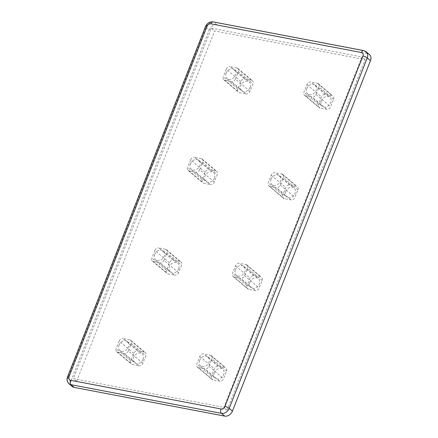 <?xml version="1.0" encoding="UTF-8"?>
<svg xmlns="http://www.w3.org/2000/svg" width="438" height="438" viewBox="0 0 438 438"><rect width="100%" height="100%" fill="white"/><g stroke="black" fill="none" stroke-linecap="round" stroke-linejoin="round"><path stroke-width="0.33" stroke-dasharray="2.19 1.64" d="M214.237 372.815A5.875 4.55 130.2 0 1 222.734 369.229A5.875 4.55 130.2 0 1 223.643 374.61A5.875 4.55 130.2 0 1 215.151 378.197A5.875 4.55 130.2 0 1 214.237 372.815M199.657 360.496A5.875 4.55 130.2 0 1 208.154 356.904A5.875 4.55 130.2 0 1 209.063 362.286A5.875 4.55 130.2 0 1 200.571 365.878A5.875 4.55 130.2 0 1 199.657 360.496M143.023 359.242A5.875 4.55 -49.8 0 0 142.109 353.86A5.875 4.55 -49.8 0 0 133.617 357.452A5.875 4.55 -49.8 0 0 134.526 362.834A5.875 4.55 -49.8 0 0 143.023 359.242M119.037 345.128A5.875 4.55 130.2 0 1 127.529 341.536A5.875 4.55 130.2 0 1 128.444 346.918A5.875 4.55 130.2 0 1 119.946 350.51A5.875 4.55 130.2 0 1 119.037 345.128M249.939 282.192A5.875 4.55 130.2 0 1 258.431 278.601A5.875 4.55 130.2 0 1 259.345 283.983A5.875 4.55 130.2 0 1 250.848 287.574A5.875 4.55 130.2 0 1 249.939 282.192M235.359 269.868A5.875 4.55 130.2 0 1 243.851 266.282A5.875 4.55 130.2 0 1 244.765 271.659A5.875 4.55 130.2 0 1 236.268 275.25A5.875 4.55 130.2 0 1 235.359 269.868M178.72 268.614A5.875 4.55 -49.8 0 0 177.806 263.233A5.875 4.55 -49.8 0 0 169.314 266.824A5.875 4.55 -49.8 0 0 170.223 272.206A5.875 4.55 -49.8 0 0 178.72 268.614M154.734 254.5A5.875 4.55 130.2 0 1 163.226 250.914A5.875 4.55 130.2 0 1 164.141 256.296A5.875 4.55 130.2 0 1 155.643 259.882A5.875 4.55 130.2 0 1 154.734 254.5M321.333 100.943A5.875 4.55 130.2 0 1 329.825 97.351A5.875 4.55 130.2 0 1 330.739 102.733A5.875 4.55 130.2 0 1 322.248 106.324A5.875 4.55 130.2 0 1 321.333 100.943M306.753 88.618A5.875 4.55 130.2 0 1 315.245 85.027A5.875 4.55 130.2 0 1 316.159 90.409A5.875 4.55 130.2 0 1 307.668 94A5.875 4.55 130.2 0 1 306.753 88.618M250.114 87.365A5.875 4.55 -49.8 0 0 249.206 81.983A5.875 4.55 -49.8 0 0 240.708 85.574A5.875 4.55 -49.8 0 0 241.623 90.956A5.875 4.55 -49.8 0 0 250.114 87.365M226.128 73.25A5.875 4.55 130.2 0 1 234.626 69.664A5.875 4.55 130.2 0 1 235.534 75.046A5.875 4.55 130.2 0 1 227.043 78.632A5.875 4.55 130.2 0 1 226.128 73.25M285.636 191.565A5.875 4.55 130.2 0 1 294.128 187.979A5.875 4.55 130.2 0 1 295.042 193.361A5.875 4.55 130.2 0 1 286.545 196.947A5.875 4.55 130.2 0 1 285.636 191.565M271.056 179.241A5.875 4.55 130.2 0 1 279.548 175.654A5.875 4.55 130.2 0 1 280.462 181.036A5.875 4.55 130.2 0 1 271.965 184.622A5.875 4.55 130.2 0 1 271.056 179.241M214.417 177.992A5.875 4.55 -49.8 0 0 213.509 172.61A5.875 4.55 -49.8 0 0 205.011 176.196A5.875 4.55 -49.8 0 0 205.926 181.578A5.875 4.55 -49.8 0 0 214.417 177.992M190.431 163.878A5.875 4.55 130.2 0 1 198.929 160.286A5.875 4.55 130.2 0 1 199.838 165.668A5.875 4.55 130.2 0 1 191.346 169.26A5.875 4.55 130.2 0 1 190.431 163.878M366.195 51.777A6.712 5.201 130.2 0 0 364.241 50.863L213.744 22.174L216.985 24.917L367.482 53.6L364.241 50.863A3.356 1.944 100.8 0 0 363.682 50.584M213.186 21.9A3.356 1.944 -79.2 0 1 213.744 22.174A6.712 5.201 130.2 0 0 205.991 27.194L67.956 377.611L71.197 380.348L209.233 29.932L205.991 27.194A3.356 0.849 21.5 0 1 205.559 26.477M369.437 54.515A6.712 5.201 -49.8 0 0 367.482 53.6M227.07 410.056L76.573 381.372L214.604 30.956L365.1 59.639L227.07 410.056L223.829 407.318L73.332 378.635L211.368 28.218L214.604 30.956M71.197 380.348A6.712 5.201 -49.8 0 0 72.243 386.497M216.985 24.917A6.712 5.201 -49.8 0 0 209.233 29.932M76.573 381.372L73.332 378.635M365.1 59.639L361.865 56.902L223.829 407.318M211.368 28.218L361.865 56.902M198.326 367.548A3.356 2.601 130.2 0 1 197.346 367.088A3.356 2.601 130.2 0 1 196.826 364.011L199.805 356.461A3.356 2.601 130.2 0 1 203.681 353.953L210.399 355.234A3.356 2.601 130.2 0 1 211.373 355.689A3.356 2.601 130.2 0 1 211.893 358.766L208.921 366.321A3.356 2.601 130.2 0 1 205.044 368.829L198.326 367.548L212.906 379.872L219.624 381.148A3.356 2.601 -49.8 0 0 223.5 378.64L226.473 371.09A3.356 2.601 -49.8 0 0 225.953 368.013A3.356 2.601 -49.8 0 0 224.979 367.559L218.261 366.277A3.356 2.601 -49.8 0 0 214.385 368.785L211.406 376.335A3.356 2.601 -49.8 0 0 211.926 379.412A3.356 2.601 -49.8 0 0 212.906 379.872M117.702 352.179L124.419 353.461L138.999 365.785L132.281 364.504L117.702 352.179A3.356 2.601 130.2 0 1 116.727 351.719A3.356 2.601 130.2 0 1 116.207 348.648L130.787 360.967L133.76 353.417A3.356 2.601 130.2 0 1 137.636 350.909L144.354 352.19A3.356 2.601 130.2 0 1 145.334 352.645A3.356 2.601 130.2 0 1 145.854 355.722L142.876 363.272A3.356 2.601 130.2 0 1 138.999 365.785M142.876 363.272L128.296 350.953A3.356 2.601 130.2 0 1 124.419 353.461M128.296 350.953L131.274 343.397L145.854 355.722M144.354 352.19L129.774 339.866A3.356 2.601 130.2 0 1 130.754 340.326A3.356 2.601 130.2 0 1 131.274 343.397M129.774 339.866L123.056 338.585L137.636 350.909M133.76 353.417L119.18 341.092A3.356 2.601 130.2 0 1 123.056 338.585M119.18 341.092L116.207 348.648M234.023 276.92A3.356 2.601 130.2 0 1 233.049 276.466A3.356 2.601 130.2 0 1 232.523 273.389L235.502 265.839A3.356 2.601 130.2 0 1 239.378 263.326L246.096 264.607A3.356 2.601 130.2 0 1 247.07 265.067A3.356 2.601 130.2 0 1 247.596 268.144L244.618 275.694A3.356 2.601 130.2 0 1 240.741 278.201L234.023 276.92L248.603 289.244L255.321 290.525A3.356 2.601 -49.8 0 0 259.197 288.018L262.176 280.462A3.356 2.601 -49.8 0 0 261.65 277.391A3.356 2.601 -49.8 0 0 260.676 276.931L253.958 275.65A3.356 2.601 -49.8 0 0 250.082 278.157L247.103 285.713A3.356 2.601 -49.8 0 0 247.629 288.784A3.356 2.601 -49.8 0 0 248.603 289.244M153.399 261.552L160.116 262.833L174.696 275.157L167.978 273.876L153.399 261.552A3.356 2.601 130.2 0 1 152.424 261.097A3.356 2.601 130.2 0 1 151.904 258.02L166.484 270.345L169.457 262.795A3.356 2.601 130.2 0 1 173.333 260.281L180.051 261.563A3.356 2.601 130.2 0 1 181.031 262.023A3.356 2.601 130.2 0 1 181.551 265.099L178.578 272.65A3.356 2.601 130.2 0 1 174.696 275.157M178.578 272.65L163.998 260.325A3.356 2.601 130.2 0 1 160.116 262.833M163.998 260.325L166.971 252.775L181.551 265.099M180.051 261.563L165.471 249.244A3.356 2.601 130.2 0 1 166.451 249.698A3.356 2.601 130.2 0 1 166.971 252.775M165.471 249.244L158.753 247.963L173.333 260.281M169.457 262.795L154.877 250.47A3.356 2.601 130.2 0 1 158.753 247.963M154.877 250.47L151.904 258.02M305.417 95.67A3.356 2.601 130.2 0 1 304.443 95.216A3.356 2.601 130.2 0 1 303.923 92.139L306.896 84.583A3.356 2.601 130.2 0 1 310.772 82.076L317.495 83.357A3.356 2.601 130.2 0 1 318.47 83.817A3.356 2.601 130.2 0 1 318.99 86.888L316.017 94.444A3.356 2.601 130.2 0 1 312.141 96.951L305.417 95.67L319.997 107.994L326.715 109.276A3.356 2.601 -49.8 0 0 330.597 106.768L333.57 99.212A3.356 2.601 -49.8 0 0 333.05 96.136A3.356 2.601 -49.8 0 0 332.075 95.681L325.352 94.4A3.356 2.601 -49.8 0 0 321.476 96.907L318.503 104.463A3.356 2.601 -49.8 0 0 319.023 107.534A3.356 2.601 -49.8 0 0 319.997 107.994M224.798 80.302L231.516 81.583L246.096 93.907L239.378 92.626L224.798 80.302A3.356 2.601 130.2 0 1 223.818 79.847A3.356 2.601 130.2 0 1 223.298 76.77L237.878 89.095L240.856 81.539A3.356 2.601 130.2 0 1 244.732 79.032L251.45 80.313A3.356 2.601 130.2 0 1 252.425 80.773A3.356 2.601 130.2 0 1 252.945 83.844L249.972 91.4A3.356 2.601 130.2 0 1 246.096 93.907M249.972 91.4L235.392 79.075A3.356 2.601 130.2 0 1 231.516 81.583M235.392 79.075L238.365 71.525L252.945 83.844M251.45 80.313L236.87 67.989A3.356 2.601 130.2 0 1 237.845 68.448A3.356 2.601 130.2 0 1 238.365 71.525M236.87 67.989L230.153 66.713L244.732 79.032M240.856 81.539L226.276 69.22A3.356 2.601 130.2 0 1 230.153 66.713M226.276 69.22L223.298 76.77M269.72 186.298A3.356 2.601 130.2 0 1 268.746 185.838A3.356 2.601 130.2 0 1 268.226 182.761L271.199 175.211A3.356 2.601 130.2 0 1 275.075 172.703L281.793 173.985A3.356 2.601 130.2 0 1 282.773 174.439A3.356 2.601 130.2 0 1 283.293 177.516L280.32 185.066A3.356 2.601 130.2 0 1 276.438 187.579L269.72 186.298L284.3 198.617L291.018 199.898A3.356 2.601 -49.8 0 0 294.894 197.39L297.873 189.84A3.356 2.601 -49.8 0 0 297.353 186.763A3.356 2.601 -49.8 0 0 296.373 186.303L289.655 185.028A3.356 2.601 -49.8 0 0 285.779 187.535L282.806 195.085A3.356 2.601 -49.8 0 0 283.326 198.162A3.356 2.601 -49.8 0 0 284.3 198.617M189.101 170.929L195.819 172.211L210.399 184.535L203.675 183.254L189.101 170.929A3.356 2.601 130.2 0 1 188.121 170.47A3.356 2.601 130.2 0 1 187.601 167.398L202.181 179.717L205.154 172.167A3.356 2.601 130.2 0 1 209.036 169.659L215.753 170.94A3.356 2.601 130.2 0 1 216.728 171.395A3.356 2.601 130.2 0 1 217.248 174.472L214.275 182.022A3.356 2.601 130.2 0 1 210.399 184.535M214.275 182.022L199.695 169.703A3.356 2.601 130.2 0 1 195.819 172.211M199.695 169.703L202.668 162.148L217.248 174.472M215.753 170.94L201.173 158.616A3.356 2.601 130.2 0 1 202.148 159.076A3.356 2.601 130.2 0 1 202.668 162.148M201.173 158.616L194.456 157.335L209.036 169.659M205.154 172.167L190.574 159.843A3.356 2.601 130.2 0 1 194.456 157.335M190.574 159.843L187.601 167.398M130.787 360.967A3.356 2.601 -49.8 0 0 131.307 364.044A3.356 2.601 -49.8 0 0 132.281 364.504M166.484 270.345A3.356 2.601 -49.8 0 0 167.004 273.421A3.356 2.601 -49.8 0 0 167.978 273.876M237.878 89.095A3.356 2.601 -49.8 0 0 238.398 92.172A3.356 2.601 -49.8 0 0 239.378 92.626M202.181 179.717A3.356 2.601 -49.8 0 0 202.701 182.794A3.356 2.601 -49.8 0 0 203.675 183.254M67.523 376.894A3.356 0.849 -158.5 0 0 67.956 377.611A6.712 5.201 130.2 0 0 69.001 383.759M219.624 381.148L205.044 368.829M199.805 356.461L214.385 368.785M211.406 376.335L196.826 364.011M210.399 355.234L224.979 367.559M218.261 366.277L203.681 353.953M208.921 366.321L223.5 378.64M226.473 371.09L211.893 358.766M255.321 290.525L240.741 278.201M235.502 265.839L250.082 278.157M247.103 285.713L232.523 273.389M246.096 264.607L260.676 276.931M253.958 275.65L239.378 263.326M244.618 275.694L259.197 288.018M262.176 280.462L247.596 268.144M326.715 109.276L312.141 96.951M306.896 84.583L321.476 96.907M318.503 104.463L303.923 92.139M317.495 83.357L332.075 95.681M325.352 94.4L310.772 82.076M316.017 94.444L330.597 106.768M333.57 99.212L318.99 86.888M291.018 199.898L276.438 187.579M271.199 175.211L285.779 187.535M282.806 195.085L268.226 182.761M281.793 173.985L296.373 186.303M289.655 185.028L275.075 172.703M280.32 185.066L294.894 197.39M297.873 189.84L283.293 177.516M208.154 356.904L222.734 369.229M127.529 341.536L142.109 353.86M243.851 266.282L258.431 278.601M163.226 250.914L177.806 263.233M315.245 85.027L329.825 97.351M234.626 69.664L249.206 81.983M279.548 175.654L294.128 187.979M198.929 160.286L213.509 172.61M197.346 367.088L211.926 379.412M211.373 355.689L225.953 368.013M116.727 351.719L131.307 364.044M130.754 340.326L145.334 352.645M233.049 276.466L247.629 288.784M247.07 265.067L261.65 277.391M152.424 261.097L167.004 273.421M166.451 249.698L181.031 262.023M304.443 95.216L319.023 107.534M318.47 83.817L333.05 96.136M223.818 79.847L238.398 92.172M237.845 68.448L252.425 80.773M268.746 185.838L283.326 198.162M282.773 174.439L297.353 186.763M188.121 170.47L202.701 182.794M202.148 159.076L216.728 171.395M200.571 365.878L215.151 378.197M119.946 350.51L134.526 362.834M236.268 275.25L250.848 287.574M155.643 259.882L170.223 272.206M307.668 94L322.248 106.324M227.043 78.632L241.623 90.956M271.965 184.622L286.545 196.947M191.346 169.26L205.926 181.578"/><path stroke-width="0.66" d="M370.477 60.663L232.441 411.085L229.205 408.342A3.356 0.849 -158.5 0 0 224.897 406.464A3.356 2.601 130.2 0 1 221.02 408.972A3.356 1.944 100.8 0 0 221.447 413.363L224.689 416.1L74.192 387.416L70.951 384.679A3.356 1.944 -79.2 0 1 70.523 380.288A3.356 2.601 130.2 0 1 69.023 376.751A3.356 0.849 -158.5 0 0 67.523 376.894C66.56 379.582 67.052 381.87 69.001 383.759A6.712 5.201 130.2 0 0 70.951 384.679L221.447 413.363A6.712 5.201 130.2 0 0 229.205 408.342L367.236 57.925L370.477 60.663A6.712 5.201 -49.8 0 0 369.437 54.515L366.195 51.777A6.712 5.201 130.2 0 1 367.236 57.925A3.356 0.849 21.5 0 0 362.932 56.048A3.356 2.601 130.2 0 0 361.432 52.511L210.935 23.827A3.356 1.944 -79.2 0 1 213.186 21.9C209.671 21.588 207.125 23.115 205.559 26.477A3.356 0.849 21.5 0 1 207.059 26.335A3.356 2.601 130.2 0 1 210.935 23.827M69.001 383.759L72.243 386.497A6.712 5.201 -49.8 0 0 74.192 387.416M224.689 416.1A6.712 5.201 -49.8 0 0 232.441 411.085M207.059 26.335L69.023 376.751M70.523 380.288L221.02 408.972M224.897 406.464L362.932 56.048M213.186 21.9L363.682 50.584A3.356 1.944 100.8 0 0 361.432 52.511M205.559 26.477L67.523 376.894M363.682 50.584L366.195 51.777"/></g></svg>
